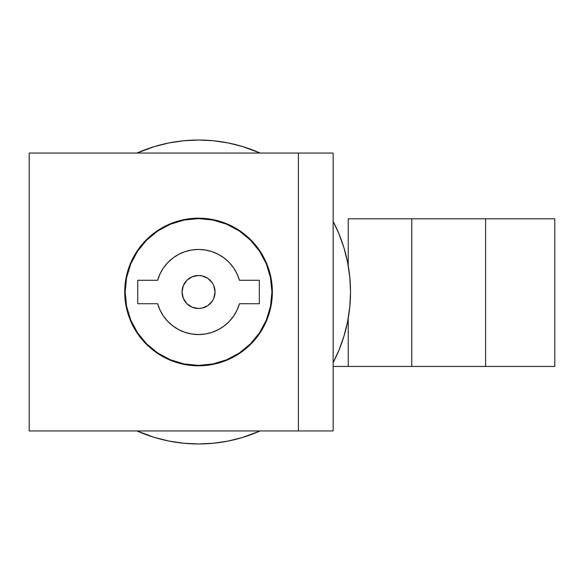 <?xml version="1.0" encoding="UTF-8"?>
<svg xmlns="http://www.w3.org/2000/svg" width="584" height="584" viewBox="0 0 584 584"><rect width="100%" height="100%" fill="white"/><g stroke="black" fill="none" stroke-linecap="round" stroke-linejoin="round"><path stroke-width="0.88" d="M272.363 292A73.818 73.818 0 0 1 198.545 365.818A73.818 73.818 0 0 1 124.728 292L126.144 277.597L130.349 263.749L137.167 250.989L146.35 239.805L157.534 230.622L170.294 223.803L184.142 219.599L198.545 218.182L212.941 219.599L226.789 223.803L239.557 230.622L250.74 239.805L259.916 250.989L266.742 263.749L270.939 277.597L272.363 292L270.939 306.403L266.742 320.251L259.916 333.011L250.74 344.195L239.557 353.378L226.789 360.197L212.941 364.401L198.545 365.818L184.142 364.401L170.294 360.197L157.534 353.378L146.35 344.195L137.167 333.011L130.349 320.251L126.144 306.403L124.728 292A73.818 73.818 0 0 1 198.545 218.182A73.818 73.818 0 0 1 272.363 292M29.2 153.052L29.2 430.948L333.15 430.948L333.15 153.052L29.2 153.052L29.2 430.948L298.409 430.948L298.409 153.052L29.2 153.052M333.15 153.052L333.15 430.948L298.409 430.948L298.409 153.052L333.15 153.052M130.349 320.251L126.144 306.403M126.144 277.597L130.349 263.749M214.729 288.781L215.043 292L213.788 285.685L212.262 282.831L207.714 278.283L201.765 275.816L198.545 275.502A16.498 16.498 0 0 1 215.043 292A16.498 16.498 0 0 1 198.545 308.498A16.498 16.498 0 0 1 182.04 292A16.498 16.498 0 0 1 198.545 275.502L192.231 276.758L186.873 280.335L183.303 285.685L182.04 292L182.361 288.781M198.545 218.62A73.38 73.38 0 0 1 271.925 292A73.38 73.38 0 0 1 198.545 365.38A73.38 73.38 0 0 1 125.158 292A73.38 73.38 0 0 1 198.545 218.62L184.23 220.029L170.462 224.205L157.775 230.987L146.657 240.112L137.532 251.229L130.75 263.917L126.575 277.685L125.158 292L126.575 306.315L130.75 320.083L137.532 332.771L146.657 343.888L157.775 353.013L170.462 359.795L184.23 363.971L198.545 365.38L212.861 363.971L226.628 359.795L239.316 353.013L250.434 343.888L259.559 332.771L266.341 320.083L270.516 306.315L271.925 292L270.516 277.685L266.341 263.917L259.559 251.229L250.434 240.112L239.316 230.987L226.628 224.205L212.861 220.029L198.545 218.62M239.447 303.724A42.552 42.552 0 0 1 157.636 303.724L137.751 303.724L137.751 280.276L157.636 280.276L160.053 273.852L163.469 267.903L167.805 262.574L172.93 258.018L178.726 254.339L185.04 251.646L191.705 250.003L198.545 249.448L205.386 250.003L212.05 251.646L218.358 254.339L224.154 258.018L229.286 262.574L233.615 267.903L237.031 273.852L239.447 280.276L259.332 280.276L259.332 303.724L239.447 303.724L237.031 310.148L233.615 316.097L229.286 321.426L224.154 325.981L218.358 329.661L212.05 332.354L205.386 333.997L198.545 334.552L191.705 333.997L185.04 332.354L178.726 329.661L172.93 325.981L167.805 321.426L163.469 316.097L160.053 310.148L157.636 303.724L137.751 303.724L137.751 280.276L157.636 280.276A42.552 42.552 0 0 1 239.447 280.276L259.332 280.276L259.332 303.724L239.447 303.724M239.316 353.013L250.434 343.888L259.559 332.771M259.559 251.229L250.434 240.112L239.316 230.987M157.775 230.987L146.657 240.112L137.532 251.229M137.532 332.771L146.657 343.888L157.775 353.013M198.545 334.552L204.823 334.084M206.787 333.749L209.554 333.106M209.568 333.099L211.028 332.683M213.167 331.96L217.102 330.288M218.993 329.318L221.424 327.879M236.257 272.29L235.082 270.195M231.052 264.545L229.819 263.143M223.438 257.486L222.964 257.15M222.942 257.135L221.803 256.361M215.766 253.091L214.503 252.551M214.474 252.543L213.576 252.186M205.188 249.967L204.816 249.908M196.669 249.485L195.589 249.55M195.574 249.55L194.253 249.667M187.333 250.952L185.675 251.441M177.843 254.821L175.667 256.12M182.361 295.219L182.04 292L183.303 298.314L186.873 303.665L192.231 307.242L198.545 308.498L201.765 308.184L207.714 305.717L212.262 301.169L213.788 298.314L215.043 292L214.729 295.219M225.49 324.938L227.651 323.04M231.001 319.521L232.074 318.192M232.082 318.185L232.761 317.294M235.578 312.951L236.462 311.316M236.469 311.301L236.724 310.798M160.366 273.202L161.505 271.049M164.323 266.706L166.09 264.479M169.44 260.96L171.601 259.062M333.15 362.554A151.971 151.971 0 0 0 350.517 292A151.971 151.971 0 0 1 333.15 362.554L338.954 350.159L343.976 336.114L347.597 321.645L349.787 306.899L350.517 292A151.971 151.971 0 0 0 333.15 221.446A151.971 151.971 0 0 1 350.517 292L349.787 277.101L347.597 262.355L343.976 247.886L338.954 233.841L333.15 221.446M260.106 153.052A151.971 151.971 0 0 0 136.984 153.052A151.971 151.971 0 0 1 260.106 153.052L242.659 146.569L228.191 142.949L213.437 140.759L198.545 140.029L183.646 140.759L168.893 142.949L154.424 146.569L136.984 153.052M136.984 430.948L154.424 437.431L168.893 441.051L183.646 443.241L198.545 443.971L213.437 443.241L228.191 441.051L242.659 437.431L260.106 430.948A151.971 151.971 0 0 1 136.984 430.948A151.971 151.971 0 0 0 260.106 430.948M343.976 247.886L338.954 233.841M154.424 146.569L140.386 151.592M242.659 437.431L256.704 432.408M554.8 366.431L554.8 218.796L554.8 366.431L348.232 366.431L348.232 318.243L348.232 366.431L411.764 366.431L411.764 218.796L411.764 366.431L485.581 366.431L485.581 218.796L485.581 366.431L554.8 366.431M348.232 218.796L554.8 218.796L348.232 218.796L348.232 265.757L348.232 218.796M333.15 366.431L348.232 366.431L333.15 366.431"/></g></svg>
